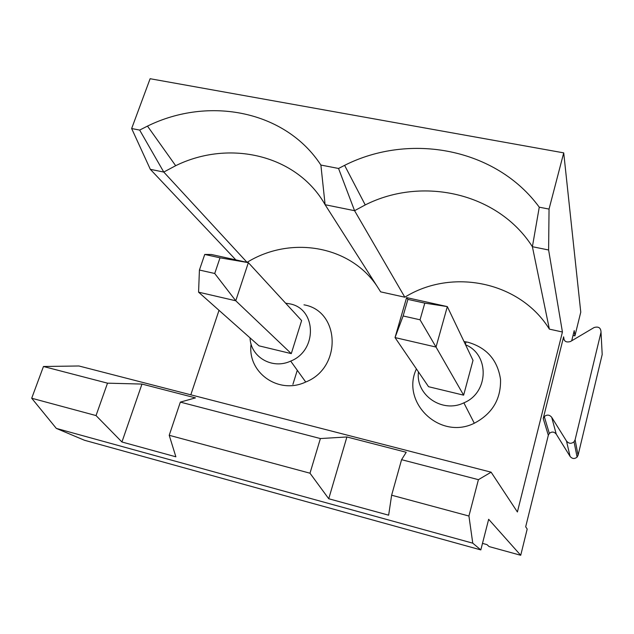 <?xml version="1.0" encoding="UTF-8"?>
<svg xmlns="http://www.w3.org/2000/svg" width="634" height="634" viewBox="0 0 634 634"><rect width="100%" height="100%" fill="white"/><g stroke="black" fill="none" stroke-linecap="round" stroke-linejoin="round"><path stroke-width="0.95" d="M563.618 336.82L543.219 418.543L544.289 416.57C546.984 414.422 549.456 414.66 551.699 417.283L566.503 441.05C568.801 443.737 571.313 443.982 574.039 441.787L575.101 439.806L601.024 332.224C600.858 327.802 598.536 326.241 594.082 327.54L570.473 341.512C566.019 342.804 563.737 341.235 563.618 336.82L564.165 340.109M551.699 417.283L556.24 434.116L570.069 456.393L566.503 441.05M309.994 473.21L320.392 438.554L346.901 436.969L406.22 452.28L401.576 459.682L391.63 495.209L388.642 515.188L328.737 498.752L309.994 473.21L169.215 435.289L180.349 402.114L195.462 397.875L141.976 384.069L107.511 383.166L43.461 366.5L31.7 398.239L56.323 428.402L472.766 543.172L480.818 549.908L488.663 519.294L520.72 555.281L527.195 529.057L525.681 526.791L548.323 435.273L549.321 433.426L544.289 416.57M473.012 360.381L463.628 395.164L428.552 386.708L395.03 337.581L406.608 297.608L447.327 306.602L473.012 360.381M406.608 297.608L407.908 299.383L403.113 315.97L395.03 337.581L436.026 347.06L420.049 319.79L424.796 303.123L447.327 306.602L436.026 347.06L463.628 395.164M251.096 344.024C247.133 372.459 278.508 394.998 305.723 382.017C342.344 367.72 340.093 310.89 303.979 304.827M250.05 337.89C250.573 357.061 272.335 369.781 290.681 361.103C317.8 350.507 316.501 308.409 289.635 303.821L285.641 303.195M575.101 439.806L578.073 455.252L602.197 354.509L601.024 332.224M465.348 344.349L466.03 341.853M292.908 384.37L297.283 370.28M573.033 335.441L574.919 335.854L580.768 312.158L563.721 152.865L549.044 209.077L548.608 249.986L562.429 332.01L517.399 511.987L491.12 472.187L478.416 479.669L401.576 459.682M482.49 543.386L486.952 544.606L489.099 546.579L520.72 555.281M562.429 332.01L549.369 329.125C519.888 281.441 451.884 267.865 404.825 297.203L380.646 291.862L325.115 204.727C297.124 155.037 229.627 139.131 175.666 165.704L163.77 172.06L150.329 169.333L235.832 259.885M376.731 285.72C349.382 245.247 290.15 235.674 247.054 262.357L235.832 259.877M219.007 310.319L190.818 394.816M416.419 368.925C400.553 402.281 439.766 440.479 474.295 423.243C492.325 413.74 501.066 399.111 500.527 379.354C497.571 360.001 486.682 347.63 467.876 342.233L464.009 341.536M43.461 366.5L78.933 365.984L491.12 472.187M31.7 398.239L96.035 415.571L121.934 441.993L141.976 384.069M121.934 441.993L175.88 456.805L169.215 435.289M56.323 428.402L84.473 440.258L480.818 549.908M220.014 257.816L204.742 254.44L199.417 270.036L214.728 273.492L220.014 257.816L248.354 262.65L301.625 320.574L291.283 353.621L259.005 345.839L198.577 292.171L199.417 270.036M204.742 254.44L211.384 254.488L248.354 262.65L235.761 300.77L198.577 292.171M418.464 371.928C415.389 394.871 442.175 413.574 463.858 402.844C488.988 392.668 489.654 354.501 465.562 344.777M571.709 340.783L574.222 330.623L574.919 335.854M578.073 455.252L577.099 457.106C574.555 459.151 572.209 458.913 570.069 456.393M320.392 438.554L180.349 402.114M291.283 353.621L235.761 300.77L214.728 273.492M478.416 479.669L468.93 516.028L391.63 495.209M150.329 169.333L131.65 128.536L139.662 130.081L163.77 172.06L247.054 262.357M563.721 152.865L150.115 78.719L131.65 128.536M403.113 315.97L420.049 319.79M424.796 303.123L407.908 299.383M338.548 168.462L344.603 165.347C410.071 132.244 496.264 148.388 539.265 207.191L532.394 246.705C498.181 192.966 422.426 175.975 365.232 204.933L354.572 210.694L325.115 204.727L320.883 165.054L338.548 168.462L354.572 210.694L404.825 297.203M139.662 130.081L147.484 126.103C209.061 95.797 285.641 110.887 320.883 165.054M539.265 207.191L549.044 209.077M556.24 434.116C554.14 431.651 551.834 431.421 549.321 433.426M96.035 415.571L107.511 383.166M548.608 249.986L532.394 246.705L549.369 329.125M468.93 516.028L472.766 543.172M328.737 498.752L346.901 436.969M543.219 418.543L548.323 435.273M290.681 361.103L305.723 382.017M463.858 402.844L474.295 423.243M577.099 457.106L574.039 441.787M365.232 204.933L344.603 165.347M175.666 165.704L147.484 126.103"/></g></svg>
